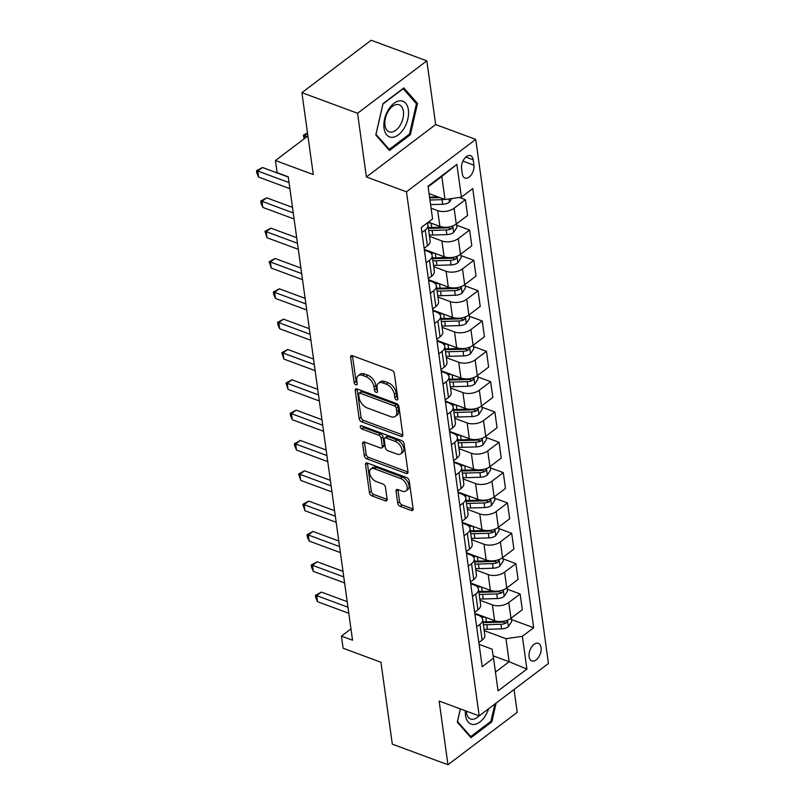 <?xml version="1.0" encoding="UTF-8"?>
<svg xmlns="http://www.w3.org/2000/svg" width="805" height="805" viewBox="0 0 805 805"><rect width="100%" height="100%" fill="white"/><g stroke="black" fill="none" stroke-linecap="round" stroke-linejoin="round"><path stroke-width="1.21" d="M396.543 399.884A2.013 1.197 -127.1 0 0 397.529 399.823A2.013 1.197 -127.1 0 0 397.841 398.787L394.339 373.48A2.878 1.721 -127.1 0 0 391.824 370.29L352.489 355.73A2.878 1.721 -127.1 0 0 351.081 355.81A2.878 1.721 -127.1 0 0 350.628 357.299L354.14 382.606A2.013 1.197 -127.1 0 0 355.901 384.84A2.013 1.197 -127.1 0 0 356.887 384.77A2.013 1.197 -127.1 0 0 357.199 383.733L356.746 380.463A9.197 5.494 -127.1 0 1 358.195 375.714A9.197 5.494 -127.1 0 1 362.683 375.432L365.963 376.639A9.197 5.494 -127.1 0 1 374.013 386.853L374.466 390.123A2.013 1.197 -127.1 0 0 376.227 392.357A2.013 1.197 -127.1 0 0 377.213 392.297A2.013 1.197 -127.1 0 0 377.525 391.26L377.072 387.99A9.197 5.494 -127.1 0 1 378.511 383.24A9.197 5.494 -127.1 0 1 383.009 382.949L386.279 384.166A9.197 5.494 -127.1 0 1 394.329 394.38L394.782 397.65A2.013 1.197 -127.1 0 0 396.543 399.884M541.091 647.612A9.368 5.484 110.3 0 0 538.354 643.356A9.368 5.484 110.3 0 0 531.702 646.868A9.368 5.484 110.3 0 0 529.106 656.679A9.368 5.484 110.3 0 0 531.843 660.935A9.368 5.484 110.3 0 0 538.495 657.423A9.368 5.484 110.3 0 0 541.091 647.612M397.72 503.175A2.878 1.721 -127.1 0 0 400.236 506.365L411.264 510.451A2.878 1.721 -127.1 0 0 412.673 510.36A2.878 1.721 -127.1 0 0 413.126 508.881L409.222 480.776A2.878 1.721 -127.1 0 0 406.706 477.586L367.372 463.016A2.878 1.721 -127.1 0 0 365.973 463.106A2.878 1.721 -127.1 0 0 365.52 464.586L369.425 492.69A2.878 1.721 -127.1 0 0 371.94 495.88L385.263 500.821A2.878 1.721 -127.1 0 0 386.672 500.73A2.878 1.721 -127.1 0 0 387.125 499.251L385.454 487.216A2.878 1.721 -127.1 0 0 382.939 484.026L376.327 481.581A7.688 4.599 -127.1 0 1 370.33 475.534A7.688 4.599 -127.1 0 1 370.803 469.084A7.688 4.599 -127.1 0 1 374.556 468.842L400.447 478.432A7.688 4.599 -127.1 0 1 406.445 484.469A7.688 4.599 -127.1 0 1 405.972 490.929A7.688 4.599 -127.1 0 1 402.218 491.171L397.901 489.571A2.878 1.721 -127.1 0 0 396.503 489.661A2.878 1.721 -127.1 0 0 396.05 491.141L397.72 503.175L399.592 501.757A2.878 1.721 -127.1 0 0 402.108 504.946L413.136 509.032L411.264 510.451M357.561 113.274L366.396 176.969L435.666 124.554L426.831 60.858L357.561 113.274L301.905 92.666L313.276 174.554L275.431 160.537L277.111 172.673L288.24 176.798L352.55 640.227L341.421 636.101L343.101 648.236L380.946 662.253L392.307 744.142L447.962 764.75L517.223 712.334L514.063 689.513M366.396 176.969L406.475 191.801L479.196 715.897L439.127 701.054L447.962 764.75M400.991 436.38A2.878 1.721 -127.1 0 0 402.389 436.29A2.878 1.721 -127.1 0 0 402.842 434.811L398.948 406.706A2.878 1.721 -127.1 0 0 396.432 403.516L357.098 388.946A2.878 1.721 -127.1 0 0 355.689 389.036A2.878 1.721 -127.1 0 0 355.247 390.526L359.141 418.62A2.878 1.721 -127.1 0 0 361.656 421.81L400.991 436.38L402.862 434.962L363.528 420.401L361.656 421.81M404.08 443.736L407.984 471.841A2.878 1.721 -127.1 0 1 407.531 473.32A2.878 1.721 -127.1 0 1 406.133 473.41L366.798 458.85A2.878 1.721 -127.1 0 1 364.283 455.66L362.612 443.636A2.878 1.721 -127.1 0 1 363.065 442.146A2.878 1.721 -127.1 0 1 364.464 442.056L380.423 447.962A2.878 1.721 -127.1 0 0 381.822 447.872A2.878 1.721 -127.1 0 0 382.274 446.393L381.168 438.413A2.878 1.721 -127.1 0 0 378.652 435.223L362.039 429.075A2.013 1.197 -127.1 0 1 360.479 427.495A2.013 1.197 -127.1 0 1 360.6 425.805A2.013 1.197 -127.1 0 1 361.586 425.744L401.564 440.546A2.878 1.721 -127.1 0 1 404.08 443.736M301.905 92.666L371.175 40.25L426.831 60.858M461.587 168.597L462.322 173.94A9.076 5.313 110.3 0 0 464.978 178.056A9.076 5.313 110.3 0 0 471.418 174.665A9.076 5.313 110.3 0 0 473.934 165.156L473.189 159.813A9.076 5.313 110.3 0 0 470.543 155.697A9.076 5.313 110.3 0 0 464.093 159.088A9.076 5.313 110.3 0 0 461.587 168.597M406.475 191.801L475.735 139.386L548.457 663.481L479.196 715.897M456.868 164.391L461.406 197.155L445.014 199.519L441.814 176.466L456.868 164.391L428.039 186.207L432.577 218.97L421.257 227.533L482.195 666.711L493.515 658.138L492.107 649.172L479.096 644.352M511.417 619.508L533.675 627.749L472.736 188.581L461.406 197.155M533.675 627.749L522.354 636.322L526.893 669.076L498.064 690.891L493.515 658.138M435.666 124.554L475.735 139.386M350.97 628.876L341.421 636.101M307.913 135.954L275.431 160.537M441.814 176.466L428.119 186.83M445.014 199.519L429.065 193.613M493.153 655.813L509.152 661.74L505.953 638.687L484.208 630.637M507.21 589.18L520.121 593.959L522.304 609.727L510.984 618.3A11.713 6.42 172.1 0 1 494.592 620.665L474.789 613.34M520.121 593.959L508.79 602.532A11.713 6.42 172.1 0 1 492.398 604.897L480.001 600.309M503.004 558.851L515.904 563.631L518.098 579.399L506.768 587.972A11.713 6.42 172.1 0 1 490.376 590.337L470.583 583.011M515.904 563.631L504.584 572.194A11.713 6.42 172.1 0 1 488.192 574.569L475.795 569.98M498.798 528.523L511.698 533.302L513.892 549.07L502.562 557.644A11.713 6.42 172.1 0 1 486.17 560.008L466.367 552.673M511.698 533.302L500.378 541.866A11.713 6.42 172.1 0 1 483.986 544.24L471.589 539.652M494.582 498.194L507.492 502.964L509.676 518.742L498.355 527.315A11.713 6.42 172.1 0 1 481.964 529.68L462.161 522.344M507.492 502.964L496.162 511.537A11.713 6.42 172.1 0 1 479.77 513.912L467.383 509.324M490.376 467.856L503.286 472.636L505.47 488.414L494.149 496.977A11.713 6.42 172.1 0 1 477.757 499.352L457.954 492.016M503.286 472.636L491.956 481.209A11.713 6.42 172.1 0 1 475.564 483.584L463.167 478.985M486.17 437.528L499.07 442.307L501.263 458.085L489.933 466.648A11.713 6.42 172.1 0 1 473.541 469.023L453.748 461.688M499.07 442.307L487.75 450.881A11.713 6.42 172.1 0 1 471.358 453.245L458.961 448.657M481.964 407.199L494.864 411.979L497.057 427.757L485.727 436.32A11.713 6.42 172.1 0 1 469.335 438.695L449.532 431.359M494.864 411.979L483.543 420.552A11.713 6.42 172.1 0 1 467.152 422.917L454.755 418.328M477.747 376.871L490.658 381.651L492.841 397.418L481.521 405.992A11.713 6.42 172.1 0 1 465.129 408.366L445.326 401.031M490.658 381.651L479.327 390.224A11.713 6.42 172.1 0 1 462.935 392.588L450.548 388M473.541 346.542L486.451 351.322L488.635 367.09L477.315 375.663A11.713 6.42 172.1 0 1 460.923 378.038L441.12 370.702M486.451 351.322L475.121 359.895A11.713 6.42 172.1 0 1 458.729 362.26L446.332 357.672M469.335 316.214L482.245 320.994L484.429 336.762L473.099 345.335A11.713 6.42 172.1 0 1 456.707 347.7L436.914 340.374M482.245 320.994L470.915 329.567A11.713 6.42 172.1 0 1 454.523 331.932L442.126 327.343M465.129 285.886L478.029 290.665L480.223 306.433L468.892 315.007A11.713 6.42 172.1 0 1 452.501 317.371L432.708 310.046M478.029 290.665L466.709 299.239A11.713 6.42 172.1 0 1 450.317 301.603L437.92 297.015M460.913 255.557L473.823 260.337L476.017 276.105L464.686 284.678A11.713 6.42 172.1 0 1 448.294 287.043L428.491 279.717M473.823 260.337L462.493 268.9A11.713 6.42 172.1 0 1 446.101 271.275L433.714 266.686M456.707 225.229L469.617 230.009L471.8 245.777L460.48 254.35A11.713 6.42 172.1 0 1 444.088 256.715L424.285 249.389M469.617 230.009L458.287 238.572A11.713 6.42 172.1 0 1 441.895 240.947L429.498 236.358M459.383 197.446L465.411 199.68L467.594 215.448L456.264 224.021A11.713 6.42 172.1 0 1 439.872 226.386L428.391 222.13M465.411 199.68L454.08 208.243A11.713 6.42 172.1 0 1 437.689 210.618L431.078 208.173M495.457 672.105L509.152 661.74L526.893 669.076M424.386 250.073L428.039 251.432A11.713 6.42 172.1 0 1 432.154 255.487A11.713 6.42 172.1 0 1 429.457 260.387L426.157 262.893M428.592 280.402L432.255 281.76A11.713 6.42 172.1 0 1 436.36 285.815A11.713 6.42 172.1 0 1 433.664 290.726L430.373 293.221M432.798 310.73L436.461 312.088A11.713 6.42 172.1 0 1 440.577 316.144A11.713 6.42 172.1 0 1 437.88 321.054L434.579 323.55M437.004 341.058L440.667 342.417A11.713 6.42 172.1 0 1 444.783 346.472A11.713 6.42 172.1 0 1 442.086 351.382L438.785 353.878M441.21 371.387L444.873 372.745A11.713 6.42 172.1 0 1 448.989 376.8A11.713 6.42 172.1 0 1 446.292 381.711L442.992 384.206M445.427 401.715L449.089 403.074A11.713 6.42 172.1 0 1 453.195 407.129A11.713 6.42 172.1 0 1 450.498 412.039L447.198 414.535M449.633 432.044L453.296 433.402A11.713 6.42 172.1 0 1 457.411 437.457A11.713 6.42 172.1 0 1 454.714 442.368L451.414 444.863M453.839 462.382L457.502 463.73A11.713 6.42 172.1 0 1 461.617 467.786A11.713 6.42 172.1 0 1 458.92 472.696L455.62 475.192M458.045 492.71L461.708 494.059A11.713 6.42 172.1 0 1 465.823 498.124A11.713 6.42 172.1 0 1 463.127 503.024L459.826 505.52M462.261 523.039L465.924 524.397A11.713 6.42 172.1 0 1 470.029 528.452A11.713 6.42 172.1 0 1 467.333 533.353L464.032 535.848M466.467 553.367L470.13 554.726A11.713 6.42 172.1 0 1 474.246 558.781A11.713 6.42 172.1 0 1 471.549 563.681L468.248 566.187M470.673 583.695L474.336 585.054A11.713 6.42 172.1 0 1 478.452 589.109A11.713 6.42 172.1 0 1 475.755 594.02L472.454 596.515M474.88 614.024L478.542 615.382A11.713 6.42 172.1 0 1 482.658 619.437A11.713 6.42 172.1 0 1 479.961 624.348L476.661 626.843M427.022 223.166A11.713 6.42 172.1 0 1 427.948 225.159A11.713 6.42 172.1 0 1 425.251 230.059L421.951 232.554M427.948 225.159L430.132 240.926A11.713 6.42 172.1 0 1 427.435 245.837L424.144 248.332M432.154 255.487L434.348 271.255A11.713 6.42 172.1 0 1 431.651 276.165L428.351 278.661M436.36 285.815L438.554 301.583A11.713 6.42 172.1 0 1 435.857 306.494L432.557 308.989M440.577 316.144L442.76 331.912A11.713 6.42 172.1 0 1 440.063 336.822L436.763 339.318M444.783 346.472L446.966 362.24A11.713 6.42 172.1 0 1 444.269 367.15L440.969 369.646M448.989 376.8L451.182 392.578A11.713 6.42 172.1 0 1 448.486 397.479L445.185 399.974M453.195 407.129L455.389 422.907A11.713 6.42 172.1 0 1 452.692 427.807L449.391 430.303M457.411 437.457L459.595 453.235A11.713 6.42 172.1 0 1 456.898 458.136L453.597 460.641M461.617 467.786L463.801 483.564A11.713 6.42 172.1 0 1 461.104 488.464L457.804 490.97M465.823 498.124L468.017 513.892A11.713 6.42 172.1 0 1 465.32 518.802L462.02 521.298M470.029 528.452L472.223 544.22A11.713 6.42 172.1 0 1 469.526 549.131L466.226 551.626M474.246 558.781L476.429 574.549A11.713 6.42 172.1 0 1 473.732 579.459L470.432 581.955M478.452 589.109L480.635 604.877A11.713 6.42 172.1 0 1 477.939 609.788L474.638 612.283M482.658 619.437L484.852 635.205A11.713 6.42 172.1 0 1 482.155 640.116L478.854 642.611M505.953 638.687L522.354 636.322M375.794 134.999L389.479 150.525L410.339 134.737L417.513 103.432L403.838 87.906L382.979 103.694L375.794 134.999M460.319 708.903L457.27 722.176L470.955 737.702L491.815 721.914L496.132 703.077M415.471 102.668L417.513 103.432M409.171 134.304L410.339 134.737M490.658 721.481L491.815 721.914M397.75 398.073A2.013 1.197 -127.1 0 1 396.664 396.231L396.201 392.961A9.197 5.494 -127.1 0 0 388.151 382.747L386.279 384.166M378.511 383.24L380.383 381.822A9.197 5.494 -127.1 0 1 384.881 381.54L388.151 382.747M358.195 375.714L360.066 374.295A9.197 5.494 -127.1 0 1 364.554 374.013L367.835 375.221A9.197 5.494 -127.1 0 1 375.885 385.434L376.338 388.714A2.013 1.197 -127.1 0 0 377.424 390.546M352.489 355.73A2.878 1.721 -127.1 0 0 352.51 355.88L356.011 381.188A2.013 1.197 -127.1 0 0 357.108 383.019M357.098 388.946A2.878 1.721 -127.1 0 0 357.118 389.107L361.012 417.211A2.878 1.721 -127.1 0 0 363.528 420.401M396.251 408.195A2.013 1.197 -127.1 0 0 394.49 405.962L359.966 393.172A2.013 1.197 -127.1 0 0 358.98 393.232A2.013 1.197 -127.1 0 0 358.668 394.269L359.141 397.73A9.197 5.494 -127.1 0 0 367.191 407.934L390.797 416.678A9.197 5.494 -127.1 0 0 395.285 416.386A9.197 5.494 -127.1 0 0 396.724 411.647L396.251 408.195L398.123 406.777A2.013 1.197 -127.1 0 0 396.362 404.543L394.49 405.962M358.98 393.232L360.851 391.824A2.013 1.197 -127.1 0 1 361.837 391.753L396.362 404.543M395.285 416.386L397.157 414.967A9.197 5.494 -127.1 0 0 398.596 410.228L396.724 411.647M398.123 406.777L398.596 410.228M406.133 473.41L408.004 472.002L368.67 457.431L366.798 458.85M364.464 442.056A2.878 1.721 -127.1 0 0 364.484 442.217L366.154 454.241A2.878 1.721 -127.1 0 0 368.67 457.431M381.822 447.872L383.693 446.463A2.878 1.721 -127.1 0 0 384.146 444.974L383.039 436.994A2.878 1.721 -127.1 0 0 380.524 433.804L363.92 427.656L362.039 429.075M362.32 426.016A2.013 1.197 -127.1 0 0 363.92 427.656M396.966 454.09A7.688 4.599 -127.1 0 0 400.729 453.859A7.688 4.599 -127.1 0 0 401.202 447.399A7.688 4.599 -127.1 0 0 395.205 441.351L386.078 437.97A2.878 1.721 -127.1 0 0 384.679 438.061A2.878 1.721 -127.1 0 0 384.226 439.55L385.333 447.53A2.878 1.721 -127.1 0 0 387.849 450.72L396.966 454.09M400.729 453.859L402.601 452.44A7.688 4.599 -127.1 0 0 403.074 445.98A7.688 4.599 -127.1 0 0 397.076 439.933L395.205 441.351M384.679 438.061L386.551 436.652A2.878 1.721 -127.1 0 1 387.95 436.562L397.076 439.933M397.901 489.571A2.878 1.721 -127.1 0 0 397.922 489.732L399.592 501.757M405.972 490.929L407.843 489.51A7.688 4.599 -127.1 0 0 408.316 483.05A7.688 4.599 -127.1 0 0 402.319 477.013L400.447 478.432M370.803 469.084L372.675 467.665A7.688 4.599 -127.1 0 1 376.428 467.423L402.319 477.013M367.372 463.016A2.878 1.721 -127.1 0 0 367.392 463.177L371.296 491.271A2.878 1.721 -127.1 0 0 373.812 494.471L387.135 499.402L385.263 500.821M451.736 198.553L449.371 202.186A7.758 4.246 172.1 0 1 442.659 204.269L430.595 204.641M437.84 196.863L429.548 197.114M429.951 200.022L442.015 199.66A7.758 4.246 -7.9 0 0 444.551 199.348M439.862 197.607L429.659 197.919M307.128 136.558L304.582 135.612L304.944 138.208M307.55 133.358L304.582 135.612L303.344 135.3L307.49 132.865M304.149 138.802L303.344 135.3M288.281 177.05L262.46 167.49L257.781 171.032L289.045 182.604M258.616 177.09L256.876 173.135L256.543 170.71L257.781 171.032L258.616 177.09L289.891 188.672M256.543 170.71L262.46 167.49M430.484 222.905A22.399 12.276 172.1 0 1 427.465 222.834M456.516 223.83L456.988 227.262L453.577 232.514A7.758 4.246 172.1 0 1 446.866 234.597L432.748 235.03A22.399 12.276 172.1 0 1 429.307 234.98M443.223 227.161L431.711 227.503A22.399 12.276 172.1 0 1 428.27 227.453M428.673 230.371A22.399 12.276 -7.9 0 0 432.114 230.421L446.222 229.989A7.758 4.246 -7.9 0 0 451.263 228.872L452.36 227.563L452.239 226.114M451.263 228.872L448.063 227.684A3.955 2.163 172.1 0 1 446.674 227.865L432.557 228.288A18.596 10.183 172.1 0 1 428.361 228.137M434.7 253.243A22.399 12.276 172.1 0 1 430.866 253.102M460.722 254.159L461.195 257.59L457.793 262.843A7.758 4.246 172.1 0 1 451.072 264.925L436.964 265.358A22.399 12.276 172.1 0 1 433.523 265.308M447.429 257.489L435.918 257.831A22.399 12.276 172.1 0 1 432.476 257.781M432.879 260.699A22.399 12.276 -7.9 0 0 436.32 260.75L450.438 260.317A7.758 4.246 -7.9 0 0 455.469 259.2L456.566 257.892L456.445 256.443M455.469 259.2L452.269 258.013A3.955 2.163 172.1 0 1 450.881 258.194L436.763 258.616A18.596 10.183 172.1 0 1 432.567 258.465M438.906 283.571A22.399 12.276 172.1 0 1 435.072 283.43M464.928 284.487L465.411 287.918L462 293.171A7.758 4.246 172.1 0 1 455.278 295.254L441.17 295.687A22.399 12.276 172.1 0 1 437.729 295.636M451.645 287.818L440.124 288.17A22.399 12.276 172.1 0 1 436.682 288.12M437.085 291.028A22.399 12.276 -7.9 0 0 440.526 291.078L454.644 290.645A7.758 4.246 -7.9 0 0 459.685 289.528L460.772 288.22L460.651 286.771M459.685 289.528L456.475 288.341A3.955 2.163 172.1 0 1 455.087 288.522L440.979 288.945A18.596 10.183 172.1 0 1 436.783 288.794M292.487 207.378L266.666 197.819L261.987 201.361L293.251 212.933M262.833 207.418L261.082 203.474L260.75 201.039L261.987 201.361L262.833 207.418L294.097 219M260.75 201.039L266.666 197.819M296.693 237.706L270.872 228.147L266.193 231.689L297.468 243.271M267.039 237.757L264.956 231.377L266.193 231.689L267.039 237.757L298.303 249.329M264.956 231.377L270.872 228.147M300.899 268.035L275.079 258.475L270.4 262.017L301.674 273.599M271.245 268.085L269.162 261.706L270.4 262.017L271.245 268.085L302.519 279.657M269.162 261.706L275.079 258.475M443.112 313.9A22.399 12.276 172.1 0 1 439.278 313.759M469.144 314.815L469.617 318.247L466.206 323.509A7.758 4.246 172.1 0 1 459.494 325.582L445.376 326.015A22.399 12.276 172.1 0 1 441.935 325.965M455.851 318.146L444.33 318.498A22.399 12.276 172.1 0 1 440.888 318.448M441.301 321.356A22.399 12.276 -7.9 0 0 444.732 321.406L458.85 320.974A7.758 4.246 -7.9 0 0 463.891 319.857L464.988 318.549L464.867 317.1M463.891 319.857L460.681 318.669A3.955 2.163 172.1 0 1 459.303 318.85L445.185 319.283A18.596 10.183 172.1 0 1 440.989 319.122M305.115 298.363L279.295 288.804L274.616 292.346L305.88 303.928M275.451 298.414L273.71 294.459L273.378 292.034L274.616 292.346L275.451 298.414L306.725 309.995M273.378 292.034L279.295 288.804M404.191 128.106A19.028 11.139 110.3 0 0 405.65 103.191A19.028 11.139 110.3 0 0 388.231 109.993A19.028 11.139 110.3 0 0 386.762 134.908A19.028 11.139 110.3 0 0 404.191 128.106M400.226 125.157A14.41 8.432 110.3 0 0 399.189 104.791A14.41 8.432 110.3 0 0 388.141 111.442A14.41 8.432 110.3 0 0 389.177 131.809A14.41 8.432 110.3 0 0 400.226 125.157M375.995 134.344L382.959 104.016L403.164 88.721L416.427 103.754L409.463 134.093L389.258 149.388L375.955 134.324M388.091 148.955L389.258 149.388M465.381 710.785A19.028 11.139 110.3 0 0 465.521 715.434A19.028 11.139 110.3 0 0 475.765 724.148A19.028 11.139 110.3 0 0 488.595 708.782M466.326 711.127A14.41 8.432 110.3 0 0 466.447 712.445A14.41 8.432 110.3 0 0 470.653 718.986A14.41 8.432 110.3 0 0 479.066 715.846M494.904 704.013L490.939 721.27L470.734 736.565L457.482 721.522L460.369 708.923M469.567 736.132L470.734 736.565M447.318 344.228A22.399 12.276 172.1 0 1 443.485 344.087M473.35 345.154L473.823 348.575L470.412 353.838A7.758 4.246 172.1 0 1 463.7 355.921L449.582 356.343A22.399 12.276 172.1 0 1 446.141 356.293M460.058 348.474L448.546 348.827A22.399 12.276 172.1 0 1 445.105 348.776M445.507 351.684A22.399 12.276 -7.9 0 0 448.949 351.735L463.056 351.302A7.758 4.246 -7.9 0 0 468.097 350.185L469.194 348.877L469.074 347.428M468.097 350.185L464.898 348.998A3.955 2.163 172.1 0 1 463.509 349.179L449.391 349.612A18.596 10.183 172.1 0 1 445.195 349.45M309.321 328.692L283.501 319.132L278.822 322.674L310.086 334.256M279.657 328.742L277.916 324.787L277.584 322.362L278.822 322.674L279.657 328.742L310.931 340.324M277.584 322.362L283.501 319.132M451.525 374.556A22.399 12.276 172.1 0 1 447.691 374.416M477.556 375.482L478.029 378.903L474.628 384.166A7.758 4.246 172.1 0 1 467.906 386.249L453.789 386.672A22.399 12.276 172.1 0 1 450.357 386.621M464.264 378.803L452.752 379.155A22.399 12.276 172.1 0 1 449.311 379.105M449.713 382.013A22.399 12.276 -7.9 0 0 453.155 382.063L467.272 381.64A7.758 4.246 -7.9 0 0 472.304 380.513L473.4 379.205L473.28 377.756M472.304 380.513L469.104 379.326A3.955 2.163 172.1 0 1 467.715 379.507L453.597 379.94A18.596 10.183 172.1 0 1 449.401 379.779M313.527 359.02L287.707 349.461L283.028 353.003L314.302 364.585M283.873 359.07L281.79 352.691L283.028 353.003L283.873 359.07L315.137 370.652M281.79 352.691L287.707 349.461M455.741 404.885A22.399 12.276 172.1 0 1 451.907 404.754M481.762 405.811L482.245 409.232L478.834 414.495A7.758 4.246 172.1 0 1 472.112 416.577L458.005 417A22.399 12.276 172.1 0 1 454.563 416.95M468.48 409.131L456.958 409.483A22.399 12.276 172.1 0 1 453.517 409.433M453.919 412.341A22.399 12.276 -7.9 0 0 457.361 412.391L471.478 411.969A7.758 4.246 -7.9 0 0 476.52 410.842L477.607 409.534L477.486 408.095M476.52 410.842L473.31 409.654A3.955 2.163 172.1 0 1 471.921 409.836L457.814 410.268A18.596 10.183 172.1 0 1 453.607 410.107M317.733 389.348L291.913 379.789L287.234 383.331L318.508 394.913M288.079 389.399L285.996 383.019L287.234 383.331L288.079 389.399L319.354 400.981M285.996 383.019L291.913 379.789M459.947 435.213A22.399 12.276 172.1 0 1 456.113 435.082M485.978 436.139L486.451 439.56L483.04 444.823A7.758 4.246 172.1 0 1 476.329 446.906L462.211 447.328A22.399 12.276 172.1 0 1 458.77 447.288M472.686 439.46L461.164 439.812A22.399 12.276 172.1 0 1 457.723 439.761M458.125 442.67A22.399 12.276 -7.9 0 0 461.567 442.72L475.685 442.297A7.758 4.246 -7.9 0 0 480.726 441.17L481.823 439.862L481.702 438.423M480.726 441.17L477.516 439.983A3.955 2.163 172.1 0 1 476.127 440.164L462.02 440.597A18.596 10.183 172.1 0 1 457.824 440.446M321.94 419.687L296.129 410.117L291.45 413.659L322.714 425.241M292.285 419.727L290.545 415.772L290.213 413.347L291.45 413.659L292.285 419.727L323.56 431.309M290.213 413.347L296.129 410.117M464.153 465.542A22.399 12.276 172.1 0 1 460.319 465.411M490.185 466.467L490.658 469.889L487.246 475.151A7.758 4.246 172.1 0 1 480.535 477.234L466.417 477.667A22.399 12.276 172.1 0 1 462.976 477.617M476.892 469.788L465.371 470.14A22.399 12.276 172.1 0 1 461.939 470.09M462.342 472.998A22.399 12.276 -7.9 0 0 465.783 473.048L479.891 472.626A7.758 4.246 -7.9 0 0 484.932 471.499L486.029 470.19L485.908 468.752M484.932 471.499L481.732 470.311A3.955 2.163 172.1 0 1 480.344 470.492L466.226 470.925A18.596 10.183 172.1 0 1 462.03 470.774M326.156 450.015L300.335 440.446L295.656 443.988L326.921 455.57M296.492 450.055L294.751 446.101L294.419 443.676L295.656 443.988L296.492 450.055L327.766 461.637M294.419 443.676L300.335 440.446M468.359 495.87A22.399 12.276 172.1 0 1 464.525 495.739M494.391 496.796L494.864 500.217L491.463 505.48A7.758 4.246 172.1 0 1 484.741 507.563L470.623 507.995A22.399 12.276 172.1 0 1 467.192 507.945M481.098 500.116L469.587 500.469A22.399 12.276 172.1 0 1 466.145 500.418M466.548 503.336A22.399 12.276 -7.9 0 0 469.989 503.387L484.107 502.954A7.758 4.246 -7.9 0 0 489.138 501.827L490.235 500.519L490.114 499.08M489.138 501.827L485.938 500.65A3.955 2.163 172.1 0 1 484.55 500.821L470.432 501.253A18.596 10.183 172.1 0 1 466.236 501.102M330.362 480.344L304.542 470.784L299.863 474.326L331.137 485.898M300.708 480.384L298.625 474.004L299.863 474.326L300.708 480.384L331.972 491.966M298.625 474.004L304.542 470.784M472.575 526.198A22.399 12.276 172.1 0 1 468.741 526.067M498.597 527.124L499.08 530.555L495.669 535.808A7.758 4.246 172.1 0 1 488.947 537.891L474.839 538.324A22.399 12.276 172.1 0 1 471.398 538.273M485.304 530.445L473.793 530.797A22.399 12.276 172.1 0 1 470.351 530.747M470.754 533.665A22.399 12.276 -7.9 0 0 474.195 533.715L488.313 533.282A7.758 4.246 -7.9 0 0 493.344 532.165L494.441 530.847L494.32 529.408M493.344 532.165L490.144 530.978A3.955 2.163 172.1 0 1 488.756 531.159L474.648 531.582A18.596 10.183 172.1 0 1 470.442 531.431M334.568 510.672L308.748 501.113L304.069 504.655L335.343 516.226M304.914 510.712L302.831 504.333L304.069 504.655L304.914 510.712L336.188 522.294M302.831 504.333L308.748 501.113M476.781 556.537A22.399 12.276 172.1 0 1 472.948 556.396M502.813 557.452L503.286 560.884L499.875 566.136A7.758 4.246 172.1 0 1 493.163 568.219L479.045 568.652A22.399 12.276 172.1 0 1 475.604 568.602M489.521 560.783L477.999 561.125A22.399 12.276 172.1 0 1 474.558 561.075M474.96 563.993A22.399 12.276 -7.9 0 0 478.401 564.043L492.519 563.611A7.758 4.246 -7.9 0 0 497.56 562.494L498.657 561.186L498.537 559.737M497.56 562.494L494.351 561.306A3.955 2.163 172.1 0 1 492.962 561.488L478.854 561.91A18.596 10.183 172.1 0 1 474.658 561.759M338.774 541L312.964 531.441L308.285 534.983L339.549 546.565M309.12 541.051L307.379 537.096L307.047 534.661L308.285 534.983L309.12 541.051L340.394 552.622M307.047 534.661L312.964 531.441M480.988 586.865A22.399 12.276 172.1 0 1 477.154 586.724M507.019 587.781L507.492 591.212L504.081 596.465A7.758 4.246 172.1 0 1 497.369 598.548L483.252 598.98A22.399 12.276 172.1 0 1 479.81 598.93M493.727 591.112L482.205 591.454A22.399 12.276 172.1 0 1 478.774 591.413M479.176 594.321A22.399 12.276 -7.9 0 0 482.618 594.372L496.725 593.939A7.758 4.246 -7.9 0 0 501.767 592.822L502.863 591.514L502.743 590.065M501.767 592.822L498.567 591.635A3.955 2.163 172.1 0 1 497.178 591.816L483.06 592.239A18.596 10.183 172.1 0 1 478.864 592.088M342.99 571.329L317.17 561.769L312.491 565.311L343.755 576.893M313.326 571.379L311.585 567.424L311.253 564.999L312.491 565.311L313.326 571.379L344.6 582.951M311.253 564.999L317.17 561.769M485.194 617.194A22.399 12.276 172.1 0 1 481.36 617.053M511.225 618.109L511.698 621.54L508.297 626.803A7.758 4.246 172.1 0 1 501.575 628.876L487.458 629.309A22.399 12.276 172.1 0 1 484.026 629.258M497.933 621.44L486.421 621.792A22.399 12.276 172.1 0 1 482.98 621.742M483.382 624.65A22.399 12.276 -7.9 0 0 486.824 624.7L500.931 624.267A7.758 4.246 -7.9 0 0 505.973 623.151L507.07 621.842L506.949 620.393M505.973 623.151L502.773 621.963A3.955 2.163 172.1 0 1 501.384 622.144L487.267 622.567A18.596 10.183 172.1 0 1 483.07 622.416M347.197 601.657L321.376 592.098L316.697 595.64L347.971 607.222M317.542 601.707L315.791 597.753L315.459 595.328L316.697 595.64L317.542 601.707L348.807 613.289M315.459 595.328L321.376 592.098M494.592 620.665L492.398 604.897M490.376 590.337L488.192 574.569M486.17 560.008L483.986 544.24M481.964 529.68L479.77 513.912M477.757 499.352L475.564 483.584M473.541 469.023L471.358 453.245M469.335 438.695L467.152 422.917M465.129 408.366L462.935 392.588M460.923 378.038L458.729 362.26M456.707 347.7L454.523 331.932M452.501 317.371L450.317 301.603M448.294 287.043L446.101 271.275M444.088 256.715L441.895 240.947M439.872 226.386L437.689 210.618M427.435 245.837L425.251 230.059M456.264 224.021L454.08 208.243M460.48 254.35L458.287 238.572M431.651 276.165L429.457 260.387M464.686 284.678L462.493 268.9M435.857 306.494L433.664 290.726M468.892 315.007L466.709 299.239M440.063 336.822L437.88 321.054M473.099 345.335L470.915 329.567M444.269 367.15L442.086 351.382M477.315 375.663L475.121 359.895M448.486 397.479L446.292 381.711M481.521 405.992L479.327 390.224M452.692 427.807L450.498 412.039M485.727 436.32L483.543 420.552M456.898 458.136L454.714 442.368M489.933 466.648L487.75 450.881M461.104 488.464L458.92 472.696M494.149 496.977L491.956 481.209M465.32 518.802L463.127 503.024M498.355 527.315L496.162 511.537M469.526 549.131L467.333 533.353M502.562 557.644L500.378 541.866M473.732 579.459L471.549 563.681M506.768 587.972L504.584 572.194M477.939 609.788L475.755 594.02M510.984 618.3L508.79 602.532M482.155 640.116L479.961 624.348M465.843 157.096L473.189 159.813M462.945 161.081L473.934 165.156M396.201 392.961L394.329 394.38M384.881 381.54L383.009 382.949M376.338 388.714L374.466 390.123M375.885 385.434L374.013 386.853M367.835 375.221L365.963 376.639M364.554 374.013L362.683 375.432M356.011 381.188L354.14 382.606M352.51 355.88L350.628 357.299M396.664 396.231L394.782 397.65M361.012 417.211L359.141 418.62M357.118 389.107L355.247 390.526M361.837 391.753L359.966 393.172M366.154 454.241L364.283 455.66M364.484 442.217L362.612 443.636M384.146 444.974L382.274 446.393M383.039 436.994L381.168 438.413M380.524 433.804L378.652 435.223M387.95 436.562L386.078 437.97M397.922 489.732L396.05 491.141M376.428 467.423L374.556 468.842M373.812 494.471L371.94 495.88M371.296 491.271L369.425 492.69M367.392 463.177L365.52 464.586M402.108 504.946L400.236 506.365M449.462 202.055L449.029 198.936M442.659 204.269L442.015 199.66M453.668 232.383L452.772 225.913M431.711 227.503L431.098 223.136M432.748 235.03L432.114 230.421M446.866 234.597L446.222 229.989M457.874 262.712L456.978 256.252M435.918 257.831L435.314 253.464M436.964 265.358L436.32 260.75M451.072 264.925L450.438 260.317M462.08 293.04L461.185 286.58M440.124 288.17L439.52 283.793M441.17 295.687L440.526 291.078M455.278 295.254L454.644 290.645M466.296 323.369L465.401 316.908M444.33 318.498L443.726 314.121M445.376 326.015L444.732 321.406M459.494 325.582L458.85 320.974M470.502 353.707L469.607 347.237M448.546 348.827L447.932 344.449M449.582 356.343L448.949 351.735M463.7 355.921L463.056 351.302M474.709 384.035L473.813 377.565M452.752 379.155L452.138 374.788M453.789 386.672L453.155 382.063M467.906 386.249L467.272 381.64M478.915 414.364L478.019 407.894M456.958 409.483L456.355 405.116M458.005 417L457.361 412.391M472.112 416.577L471.478 411.969M483.131 444.692L482.225 438.222M461.164 439.812L460.561 435.445M462.211 447.328L461.567 442.72M476.329 446.906L475.685 442.297M487.337 475.02L486.441 468.55M465.371 470.14L464.767 465.773M466.417 477.667L465.783 473.048M480.535 477.234L479.891 472.626M491.543 505.349L490.648 498.879M469.587 500.469L468.973 496.101M470.623 507.995L469.989 503.387M484.741 507.563L484.107 502.954M495.749 535.677L494.854 529.207M473.793 530.797L473.189 526.43M474.839 538.324L474.195 533.715M488.947 537.891L488.313 533.282M499.965 566.006L499.06 559.545M477.999 561.125L477.395 556.758M479.045 568.652L478.401 564.043M493.163 568.219L492.519 563.611M504.172 596.334L503.276 589.874M482.205 591.454L481.601 587.087M483.252 598.98L482.618 594.372M497.369 598.548L496.725 593.939M508.378 626.662L507.482 620.202M486.421 621.792L485.807 617.415M487.458 629.309L486.824 624.7M501.575 628.876L500.931 624.267"/></g></svg>
